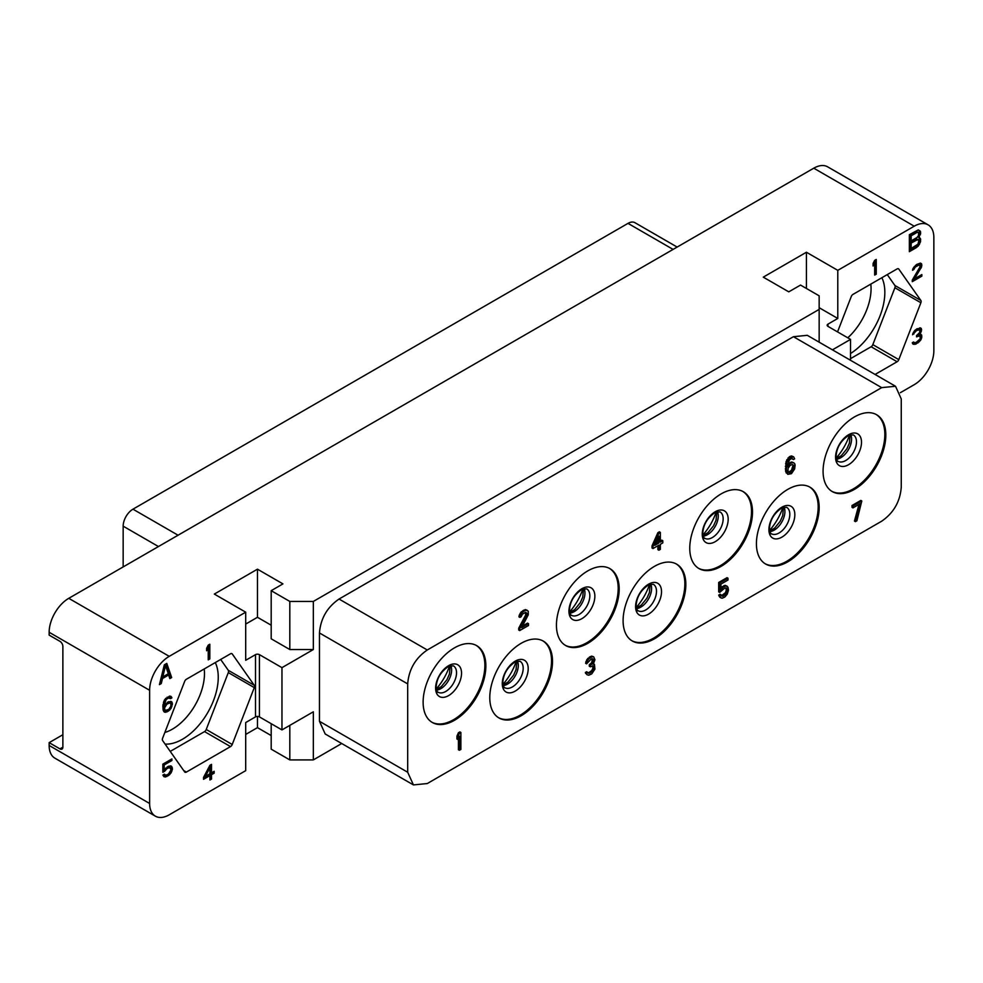 <?xml version="1.0" encoding="UTF-8"?>
<svg xmlns="http://www.w3.org/2000/svg" width="983" height="983" viewBox="0 0 983 983"><rect width="100%" height="100%" fill="white"/><g stroke="black" fill="none" stroke-linecap="round" stroke-linejoin="round"><path stroke-width="1.47" d="M62.875 734.719L49.15 742.644L59.938 748.874A4.153 2.396 60 0 0 62.015 749.071A4.153 2.396 60 0 0 62.875 747.166L62.875 646.433A4.153 2.396 60 0 0 59.938 641.334L49.15 635.116L49.15 632.278A27.721 16.011 -60 0 1 68.761 598.328L813.764 168.191A27.721 16.011 -60 0 1 827.625 166.827L928.112 224.837A27.721 16.011 120 0 0 914.239 226.201L837.786 270.35L806.416 252.238L763.287 277.145L788.771 291.853L800.531 285.07L819.158 295.822L819.158 309.399L313.331 601.436L289.813 601.436L271.185 590.685L282.944 583.89L257.46 569.182L214.331 594.076L245.701 612.188L169.236 656.337A27.721 16.011 120 0 0 149.625 690.287L149.625 803.48A27.721 16.011 120 0 0 155.375 816.173A27.721 16.011 120 0 0 169.236 814.809L245.701 770.66L245.701 722.554L255.494 716.89A2.777 1.597 0 0 1 259.414 716.89L281.961 729.914L313.331 711.803L313.331 759.908L289.813 759.908L289.813 725.38M245.701 612.188L245.701 660.293L255.494 654.641A2.777 1.597 180 0 1 259.414 654.641L259.414 716.89M230.513 746.601A2.777 1.597 -60 0 0 232.221 744.487L254.29 687.596A2.777 1.597 -60 0 0 254.29 685.335L232.221 653.928A2.777 1.597 -60 0 0 231.902 653.646A2.777 1.597 -60 0 0 230.513 653.781L186.377 679.265A2.777 1.597 -60 0 0 184.669 681.379L162.6 738.27A2.777 1.597 -60 0 0 162.6 740.531L184.669 771.938A2.777 1.597 -60 0 0 184.988 772.22A2.777 1.597 -60 0 0 186.377 772.085L230.513 746.601L204.538 731.598A2.777 1.597 120 0 0 206.233 729.484L228.314 672.593A2.777 1.597 120 0 0 228.314 670.332L220.671 659.458M166.778 663.414L164.333 664.827L159.43 684.635L161.273 683.566L162.49 678.528L168.621 674.989L169.85 678.614L171.681 677.557L166.778 663.414M209.821 658.942L209.821 644.221L208.224 645.143L206.627 648.252L206.627 650.758L208.224 647.65L208.224 659.863L209.821 658.942L208.347 658.094L208.347 645.069M209.92 765.278L203.542 777.418L203.542 779.298L209.92 775.612L209.92 779.998L211.505 779.077L211.505 774.69L214.159 773.166L214.159 771.286L211.505 772.822L211.505 764.369L209.92 765.278M164.726 771.213L166.84 768.743L169.494 767.514L171.091 769.726L168.437 774.076L165.783 775.304L164.456 774.186L162.859 775.108L164.186 776.853L168.437 775.648L171.091 772.859L172.418 769.284L171.89 766.765L171.091 765.978L168.437 766.249L164.186 769.959L164.186 764.946L171.89 760.51L171.89 758.937L162.859 764.147L162.859 772.294L164.726 771.213L163.252 770.365L163.719 769.689M171.89 701.936L168.437 701.739L164.186 705.757L166.053 699.675L168.437 697.979L170.563 698.63L171.89 697.869L170.821 696.283L169.494 696.111L164.456 699.957L162.859 705.892L163.129 710.119L164.456 712.171L168.437 711.127L171.091 708.338L172.418 703.189L171.054 701.444M155.375 816.173L54.888 758.163A27.721 16.011 -60 0 1 49.15 745.47L49.15 742.644M245.701 734.436L257.46 727.641L271.185 735.567M271.185 723.685L271.185 749.157L289.813 759.908M341.715 743.517L313.331 759.908M928.112 224.837A27.721 16.011 120 0 1 933.85 237.53L933.85 350.722A27.721 16.011 120 0 1 914.239 384.672L900.354 392.696M313.331 601.436L313.331 649.542L281.961 667.654L259.414 654.641M271.185 625.213L257.46 617.287L245.701 624.07M313.331 649.542L289.813 649.542L271.185 638.79L271.185 590.685M281.961 667.654L281.961 729.914M819.158 309.399L819.158 342.17M827.981 326.381A2.777 1.597 180 0 1 827.17 325.25A2.777 1.597 180 0 1 827.981 324.12L827.981 326.381L850.528 339.393L832.441 349.837M850.528 339.393L850.528 360.282M895.525 386.258L807.289 335.326L793.441 336.702L339.049 599.04C327.155 607.248 320.618 618.553 319.463 632.966L319.463 721.301L325.201 733.982L413.425 784.913L427.273 783.549L881.677 521.199C893.572 512.991 900.096 501.686 901.251 487.285L901.251 398.938L895.525 386.258L881.677 387.634L793.441 336.702M289.813 601.436L289.813 649.542M257.46 569.182L257.46 617.287M806.416 252.238L806.416 288.461M837.786 270.35L837.786 318.455L819.158 307.704M827.981 324.12L837.786 318.455M875.079 374.462L897.11 361.744L871.135 346.753A2.777 1.597 120 0 0 872.83 344.64L894.899 287.749A2.777 1.597 120 0 0 894.899 285.488L887.256 274.613M837.541 331.898L851.266 296.522A2.777 1.597 -60 0 1 852.961 294.409L897.11 268.924A2.777 1.597 -60 0 1 898.487 268.789A2.777 1.597 -60 0 1 898.806 269.084L920.874 300.479A2.777 1.597 -60 0 1 920.874 302.739L898.806 359.631A2.777 1.597 -60 0 1 897.11 361.744M918.835 237.517L920.678 232.123L918.233 229.924L909.349 234.691L909.349 251.673L916.697 247.433L919.449 244.398L920.678 239.348L919.449 237.53L917.667 236.854M876.258 274.171L876.258 259.451L874.661 260.372L873.076 263.493L873.076 265.988L874.661 262.879L874.661 275.093L876.258 274.171L874.784 273.323L874.784 260.311M921.046 339.565L921.575 334.884L919.719 334.38L921.575 329.551L920.248 327.818L914.94 330.251L912.543 334.761L916.537 330.583L919.719 329.686L919.719 332.512L916.537 335.596L916.537 336.85L919.977 335.793L920.248 338.779L916.267 342.33L914.411 342.772L913.612 341.986L912.285 342.748L913.084 344.161L915.996 344.05L920.248 340.659L921.046 339.565L920.1 339.024M912.285 280.106L912.285 281.666L921.845 276.149L921.845 274.589L914.411 278.877L921.575 266.909L921.575 263.788L920.518 263.149L916.795 264.353L912.814 268.838L912.543 270.251L913.883 269.477L915.21 267.143L918.921 265.005L920.248 266.43L912.285 280.106M204.206 668.968A45.402 26.209 -60 0 1 204.476 673.564A45.402 26.209 -60 0 1 164.849 732.482M215.302 662.567A50.6 29.22 -60 0 1 218.251 677.275A50.6 29.22 -60 0 1 165.095 744.082M170.243 751.405L204.538 731.598M870.803 284.112A45.402 26.209 -60 0 1 871.061 288.719A45.402 26.209 -60 0 1 847.776 337.808M881.886 277.71A50.6 29.22 -60 0 1 884.835 292.43A50.6 29.22 -60 0 1 850.528 353.511M850.528 358.648L871.135 346.753M123.158 566.908L123.158 526.163A13.86 7.999 -60 0 1 132.963 509.182L628.002 223.374A13.86 7.999 -60 0 1 634.932 222.686L677.152 247.065M476.177 645.376A44.358 25.607 120 0 1 484.877 665.393A44.358 25.607 -60 0 1 465.844 709.689A44.358 25.607 -60 0 1 431.832 722.198M423.12 702.181A44.358 25.607 -60 0 1 442.485 657.529A44.358 25.607 -60 0 1 476.681 645.647A44.358 25.607 -60 0 1 485.86 665.958A44.358 25.607 -60 0 1 466.495 710.598A44.358 25.607 -60 0 1 432.311 722.48A44.358 25.607 -60 0 1 423.12 702.181M881.677 387.634L427.273 649.984C415.379 658.192 408.842 669.497 407.687 683.898L407.687 772.245L413.425 784.913M885.818 435.051A44.358 25.607 -60 0 1 866.453 479.692A44.358 25.607 -60 0 1 832.269 491.574A44.358 25.607 -60 0 1 823.078 471.262A44.358 25.607 -60 0 1 842.443 426.622A44.358 25.607 -60 0 1 876.627 414.74A44.358 25.607 -60 0 1 885.818 435.051M819.158 507.486A44.358 25.607 -60 0 1 799.793 552.139A44.358 25.607 -60 0 1 765.61 564.021A44.358 25.607 -60 0 1 756.418 543.71A44.358 25.607 -60 0 1 775.784 499.069A44.358 25.607 -60 0 1 809.967 487.175A44.358 25.607 -60 0 1 819.158 507.486M752.499 512.02A44.358 25.607 -60 0 1 733.134 556.661A44.358 25.607 -60 0 1 698.95 568.543A44.358 25.607 -60 0 1 689.759 548.231A44.358 25.607 -60 0 1 709.124 503.591A44.358 25.607 -60 0 1 743.308 491.709A44.358 25.607 -60 0 1 752.499 512.02M685.839 584.455A44.358 25.607 -60 0 1 666.474 629.108A44.358 25.607 -60 0 1 632.29 640.99A44.358 25.607 -60 0 1 623.099 620.678A44.358 25.607 -60 0 1 642.464 576.038A44.358 25.607 -60 0 1 676.648 564.156A44.358 25.607 -60 0 1 685.839 584.455M619.179 588.989A44.358 25.607 -60 0 1 599.814 633.63A44.358 25.607 -60 0 1 565.63 645.512A44.358 25.607 -60 0 1 556.439 625.213A44.358 25.607 -60 0 1 575.805 580.56A44.358 25.607 -60 0 1 609.988 568.678A44.358 25.607 -60 0 1 619.179 588.989M552.52 661.424A44.358 25.607 -60 0 1 533.155 706.077A44.358 25.607 -60 0 1 498.971 717.959A44.358 25.607 -60 0 1 489.78 697.647A44.358 25.607 -60 0 1 509.145 653.007A44.358 25.607 -60 0 1 543.329 641.125A44.358 25.607 -60 0 1 552.52 661.424M460.867 732.458L459.884 731.893L458.41 732.74L456.948 736.12L456.948 739.007L457.931 739.572L459.393 736.193L459.393 750.287L460.867 749.439L460.867 732.458L459.393 733.306L457.931 736.685L457.931 739.572M458.41 738.442L458.41 749.722L459.393 750.287M861.796 500.986L860.825 500.408L852.003 505.508L852.003 507.314L852.974 507.879L860.334 503.64L855.431 521.641L856.893 520.793L861.796 500.986L852.974 506.073L852.974 507.879M858.982 504.414L854.448 521.076L855.431 521.641M792.126 458.447L793.428 459.54L794.645 458.828L793.674 456.862L790.234 457.402L787.051 462.133L786.314 469.419L787.788 474.347L791.462 473.671L794.645 468.94L795.136 465.045L794.645 463.521L792.691 462.489L790.234 463.546L787.543 466.9L789.263 460.13L791.462 458.496L793.428 459.54M793.674 456.862L791.462 455.928L789.263 456.837L786.068 461.568L785.589 471.238L787.788 474.347M793.92 462.87L791.708 461.924L787.715 464.541M525.745 612.249L525.561 615.223L518.705 628.211L518.705 630.017L519.688 630.582L528.51 625.495L528.51 623.689L521.641 627.645L528.264 614.793L528.264 611.18L526.298 610.148L524.824 610.627L522.133 612.556L520.179 615.85L519.933 617.435L521.15 616.734L522.378 614.215L525.807 612.237L527.035 614.056L519.688 628.776L519.688 630.582M528.51 623.689L527.527 623.124L522.514 626.011M527.281 610.308L525.315 609.583L521.15 611.979L519.196 615.284L518.95 616.869L519.933 617.435M593.511 663.844L594.432 664.373L593.204 664.361L594.924 659.753L593.695 656.853L591.729 656.128L590.021 656.755L586.826 659.679L585.61 663.279L586.593 663.844L591.238 658.991L592.466 658.647L593.695 659.74L592.712 663.206L590.267 665.331L590.267 666.781L593.449 666.032L593.695 669.497L590.021 673.06L587.785 672.839M592.405 658.659L591.729 662.628L589.284 664.766L589.284 666.216L590.267 666.781M592.602 665.761L592.958 668.071L591.729 670.578L589.038 672.495L586.347 673.023L587.072 674.768L588.792 675.223L591.729 673.883L594.924 669.153L594.432 664.373M587.564 672.311L586.593 671.745L585.364 672.458L587.072 674.768M660.355 532.393L659.372 531.828L657.897 532.675L652.024 545.823L652.024 547.986L652.995 548.551L658.88 545.16L658.88 550.222L660.355 549.374L660.355 544.312L662.8 542.899L662.8 540.724L660.355 542.149L660.355 532.393L658.88 533.241L652.995 546.388L652.995 548.551M657.897 545.725L657.897 549.657L658.88 550.222M662.8 540.724L661.817 540.159L660.355 541.006M725.712 587.834L726.277 590.009L725.54 592.602L721.497 595.71M721.129 594.838L720.146 594.273L718.684 595.12L719.9 597.308L722.112 598.242L724.803 597.05L727.26 594.187L728.477 590.23L727.998 587.269L726.032 585.868L723.341 587.06L720.883 589.923L720.883 584.148L727.998 580.044L727.998 578.237L719.654 583.042L719.654 592.442L724.803 588.018L726.523 588.117L727.26 589.861L726.523 593.167L724.803 595.243L722.358 596.3L721.129 594.838L719.654 595.686L720.883 597.873M727.26 586.249L725.049 585.303L720.883 587.92M727.998 578.237L727.015 577.672L718.684 582.477L718.684 591.877L719.654 592.442M876.136 414.47A44.358 25.607 120 0 1 884.835 434.474A44.358 25.607 -60 0 1 865.79 478.782A44.358 25.607 -60 0 1 831.778 491.279M809.476 486.904A44.358 25.607 120 0 1 818.175 506.921A44.358 25.607 -60 0 1 799.13 551.23A44.358 25.607 -60 0 1 765.118 563.726M742.816 491.439A44.358 25.607 120 0 1 751.516 511.455A44.358 25.607 -60 0 1 732.47 555.751A44.358 25.607 -60 0 1 698.458 568.248M676.157 563.873A44.358 25.607 120 0 1 684.856 583.89A44.358 25.607 -60 0 1 665.81 628.198A44.358 25.607 -60 0 1 631.811 640.695M609.497 568.407A44.358 25.607 120 0 1 618.196 588.424A44.358 25.607 -60 0 1 599.151 632.72A44.358 25.607 -60 0 1 565.151 645.229M542.837 640.842A44.358 25.607 120 0 1 551.537 660.859A44.358 25.607 -60 0 1 532.491 705.167A44.358 25.607 -60 0 1 498.492 717.664M456.948 736.12L457.931 736.685M458.41 732.74L459.393 733.306M852.003 505.508L852.974 506.073M788.034 464.05L789.017 464.615M789.263 462.981L790.234 463.546M790.479 462.268L791.462 462.833M791.708 461.924L792.691 462.489M786.068 472.762L787.051 473.327M785.589 471.238L786.56 471.803M785.343 468.854L786.314 469.419M785.343 466.323L786.314 466.888M785.589 463.657L786.56 464.222M786.068 461.568L787.051 462.133M786.805 459.7L787.788 460.265M788.034 457.906L789.017 458.471M789.263 456.837L790.234 457.402M790.234 456.272L791.217 456.837M791.462 455.928L792.445 456.493M793.674 465.168L793.674 468.424L792.445 470.943L790 472.712L788.034 471.68L788.034 468.424L790 465.487L792.445 464.431L793.92 466.114M792.937 465.549L791.462 470.378L788.354 472.209M792.937 466.63L793.92 467.195M792.691 467.859L793.674 468.424M792.2 469.223L793.183 469.788M791.462 470.378L792.445 470.943M790.725 471.164L791.708 471.729M789.017 472.147L790 472.712M788.403 472.282L789.263 472.774M519.196 615.284L520.179 615.85M520.179 613.269L521.15 613.834M521.15 611.979L522.133 612.556M522.87 610.627L523.853 611.205M523.853 610.062L524.824 610.627M525.315 609.583L526.298 610.148M518.705 628.211L519.688 628.776M525.561 615.223L526.544 615.788M526.052 613.49L527.035 614.056M526.052 612.765L527.035 613.331M585.61 673.392L586.593 673.957M585.364 672.458L586.347 673.023M587.809 672.839L588.792 673.416M589.038 672.495L590.021 673.06M590.513 671.647L591.483 672.212M591.729 670.578L592.712 671.143M592.221 669.939L593.204 670.504M592.712 668.932L593.695 669.497M592.958 668.071L593.941 668.637M592.958 666.621L593.941 667.187M589.284 664.766L590.267 665.331M590.267 664.201L591.238 664.766M591.729 662.628L592.712 663.206M592.221 661.633L593.204 662.198M592.712 659.9L593.695 660.465M592.712 659.175L593.695 659.74M585.856 661.694L586.826 662.259L586.593 663.844M586.826 659.679L587.809 660.244L586.826 662.259M587.809 658.389L588.792 658.966L587.809 660.244M589.53 657.037L590.513 657.615L588.792 658.966M590.021 656.755L590.513 657.615M591.729 656.128L592.712 656.693L591.004 657.332M593.695 656.853L592.712 656.693M657.897 532.675L658.88 533.241M652.024 545.823L652.995 546.388M654.715 545.393L658.88 536.128L658.88 542.997L654.715 545.393M657.897 538.315L657.897 542.432L655.403 543.869M657.897 542.432L658.88 542.997M718.684 582.477L719.654 583.042M721.129 587.564L722.112 588.129M722.358 586.495L723.341 587.06M723.82 585.647L724.803 586.212M725.049 585.303L726.032 585.868M719.175 596.288L720.146 596.853M718.684 595.12L719.654 595.686M721.547 595.833L722.358 596.3M722.358 595.526L723.341 596.091M723.82 594.678L724.803 595.243M724.803 593.757L725.786 594.322M725.54 592.602L726.523 593.167M726.032 591.238L727.015 591.803M726.277 590.009L727.26 590.574M726.277 589.296L727.26 589.861M726.032 588.35L727.015 588.915M919.449 236.805L918.208 236.092M920.371 238.439L918.81 237.505M920.678 239.348L918.896 237.591M920.678 241.154L919.203 240.307L919.203 238.5M920.371 242.42L918.896 241.572L919.203 240.307M919.449 244.398L918.208 243.673M918.233 246.18L916.881 245.16M916.697 247.433L915.222 246.586L916.758 245.332M909.349 249.977L915.222 246.586M920.371 231.214L918.564 230.034M920.678 232.123L918.896 230.366M920.678 233.573L919.203 232.725L919.203 231.275M920.371 234.826L918.896 233.979L919.203 232.725M911.18 240.86L909.705 240.012L909.705 234.949L916.451 231.423L918.527 232.639L918.527 235.527L917.004 237.505L911.18 240.86L911.18 235.797L917.004 232.443L915.529 231.595M911.18 248.441L909.705 247.593L909.705 242.174L916.451 238.648L918.835 240.774L917.925 244.189L911.18 248.441L911.18 243.022L917.925 239.496M911.18 235.797L909.705 234.949M917.004 232.443L917.925 232.271M911.18 243.022L909.705 242.174M917.004 239.668L915.529 238.82M874.661 262.879L873.678 262.314M921.575 338.324L920.518 337.71M920.248 340.659L919.351 340.13M919.191 341.887L918.061 341.248M918.122 342.821L916.77 342.035M915.996 344.05L914.534 343.202L915.701 342.514M914.94 344.345L913.465 343.497L914.534 343.202M913.883 344.333L912.605 343.595M912.531 343.485L913.465 343.497M919.977 335.793L917.79 334.798M919.191 335.633L917.766 334.81M917.594 336.235L916.537 335.621M919.719 329.686L918.921 329.526M917.594 329.981L916.303 329.231M916.734 328.924L917.446 328.678M916.537 330.583L915.382 329.919M915.21 331.664L914.215 331.099M914.411 332.758L913.465 332.217M913.883 333.999L912.814 333.384M921.317 328.457L920.199 327.818M921.575 329.551L919.891 327.818M921.575 330.177L920.1 328.703M921.317 331.59L920.235 330.964M919.977 330.005L920.1 329.33M920.776 332.832L919.805 332.266M919.719 334.38L918.773 333.839M921.575 334.884L920.567 334.294M921.845 335.977L920.174 334.331M921.845 337.23L920.371 336.383L920.371 335.129M919.719 265.164L918.921 265.005M917.594 265.459L916.303 264.71M916.734 264.402L917.446 264.157M916.537 266.074L915.382 265.41M915.21 267.143L914.215 266.577M914.411 268.236L913.465 267.695M913.883 269.477L912.814 268.863M921.575 263.788L920.469 263.137M921.845 264.882L920.149 263.137M921.845 265.508L920.371 264.034M921.575 266.909L920.248 266.147M920.174 265.705L920.371 264.66M921.046 268.162L919.891 267.487M914.411 278.877L913.391 278.3M921.845 276.149L920.481 275.375M912.408 279.897L914.288 278.816M257.46 727.641L257.46 716.423M171.681 677.557L170.219 676.709L165.808 663.98M169.371 677.201L170.219 676.709M168.621 674.989L167.368 674.264M162.49 678.528L161.138 677.742M161.175 677.594L162.576 676.783M161.273 683.566L159.885 682.78M165.562 665.565L168.314 673.724L162.797 676.906L165.562 665.565L164.321 664.852M162.797 676.906L161.519 676.169M208.224 647.65L207.229 647.072M211.505 772.822L210.043 771.962L210.043 765.216M214.159 773.166L212.697 772.134M211.505 774.69L210.043 773.842L212.697 772.319M211.505 779.077L210.043 778.229L210.043 773.842M209.92 775.612L208.445 774.764L203.542 777.59M209.92 767.784L209.92 773.732L205.398 776.337L209.92 767.784L208.912 767.207M205.398 776.337L204.403 775.771M165.783 769.664L164.837 769.124M171.89 760.51L170.538 759.724M164.186 764.946L162.859 764.184M164.186 769.959L162.859 769.197M171.89 766.765L170.378 765.88M172.418 768.03L170.415 765.917M172.418 769.284L170.944 768.423L170.944 767.17M171.89 771.151L170.882 770.574M171.091 772.859L170.12 772.306M169.764 774.567L168.634 773.916M168.437 775.648L167.085 774.862M166.84 776.57L165.377 775.722L166.397 775.132M165.513 777.025L164.05 776.177L165.377 775.722M163.424 776.091L164.05 776.177M164.984 775.132L163.903 774.506M170.292 767.686L169.494 767.514M168.437 767.821L167.085 767.035M167.417 766.838L168.032 766.666M166.84 768.743L165.722 768.092M172.418 703.189L170.538 701.383M172.418 704.762L170.981 703.926M170.944 703.853L170.944 702.341M171.89 706.63L170.882 706.052M171.091 708.338L170.12 707.785M169.764 710.045L168.683 709.419L165.255 710.463L164.456 708.104L166.84 704.221L169.494 703.005L170.821 703.484L170.821 706.298L168.707 709.407M168.437 711.127L167.085 710.34M167.11 711.889L165.636 711.041L166.508 710.537M165.783 712.343L164.308 711.495L165.636 711.041M163.694 711.422L164.308 711.495M171.62 697.082L170.12 696.197M171.89 697.869L170.157 696.222M169.371 697.623L170.415 697.008M170.034 697.991L169.236 697.832M168.437 697.979L167.085 697.193M166.84 698.901L165.771 698.274M166.053 699.675L165.107 699.122M165.255 700.756L164.333 700.228M164.726 701.997L163.768 701.444M164.456 703.091L163.424 702.501M164.186 705.13L163.031 704.455M164.186 705.757L162.957 705.044M167.565 702.231L170.292 703.164M165.255 710.463L162.981 708.19L163.657 705.45M164.726 709.824L163.252 708.976M164.456 709.038L162.981 708.19M164.456 708.104L162.981 707.256M164.726 707.01L163.252 706.163M165.255 706.077L164.333 705.548M166.053 704.995L165.132 704.467M166.84 704.221L165.771 703.595M168.707 703.152L167.343 702.366M169.494 703.005L168.032 702.145M68.761 598.328L169.236 656.337M914.239 226.201L813.764 168.191M49.15 632.278L149.625 690.287M255.494 654.641L255.494 716.89M149.625 803.48L49.15 745.47M59.938 748.874L62.875 747.178M232.221 744.487L206.233 729.484M254.29 687.596L228.314 672.593M254.29 685.335L228.314 670.332M232.221 653.928L231.496 653.511M186.377 772.085L183.698 770.537M898.806 359.631L872.83 344.64M920.874 302.739L894.899 287.749M920.874 300.479L894.899 285.488M898.806 269.084L898.081 268.666M628.002 223.374L673.097 249.412M132.963 509.182L178.058 535.219M123.158 526.163L158.447 546.536M449.55 665.933A39.787 22.965 -60 0 1 436.329 688.85M436.612 690.078A15.249 8.81 -60 0 0 451.627 669.964A15.249 8.81 120 0 0 450.767 665.577M456.53 672.79A15.249 8.81 -60 0 1 449.87 688.137A15.249 8.81 -60 0 1 438.123 692.216C437.619 692.99 436.968 691.233 436.182 686.933C436.747 678.381 440.949 671.487 448.764 666.277L453.372 665.81A15.249 8.81 120 0 1 456.53 672.79M461.543 673.171A18.333 10.58 120 0 0 448.58 665.688A18.333 10.58 120 0 0 435.616 688.137A18.333 10.58 -60 0 0 448.58 695.62A18.333 10.58 -60 0 0 461.543 673.171M407.687 772.245L319.463 721.301M407.687 683.898L319.463 632.966M427.273 649.984L339.049 599.04M861.501 442.264A18.333 10.58 120 0 0 848.538 434.769A18.333 10.58 120 0 0 835.575 457.23A18.333 10.58 -60 0 0 848.538 464.713A18.333 10.58 -60 0 0 861.501 442.264M856.476 441.883A15.249 8.81 -60 0 1 849.816 457.218A15.249 8.81 -60 0 1 838.069 461.31C837.565 462.084 836.926 460.327 836.128 456.026C836.705 447.462 840.895 440.581 848.722 435.358L853.318 434.891A15.249 8.81 120 0 1 856.476 441.883M836.57 459.172A15.249 8.81 -60 0 0 851.573 439.045A15.249 8.81 120 0 0 850.713 434.67M849.509 435.027A39.787 22.965 -60 0 1 836.275 457.943M794.842 514.699A18.333 10.58 120 0 0 781.878 507.216A18.333 10.58 120 0 0 768.915 529.665A18.333 10.58 -60 0 0 781.878 537.148A18.333 10.58 -60 0 0 794.842 514.699M789.816 514.318A15.249 8.81 -60 0 1 783.168 529.665A15.249 8.81 -60 0 1 771.409 533.757C770.905 534.531 770.267 532.761 769.468 528.473C770.045 519.909 774.235 513.015 782.063 507.806L786.658 507.339A15.249 8.81 120 0 1 789.816 514.318M769.91 531.606A15.249 8.81 -60 0 0 784.913 511.492A15.249 8.81 120 0 0 784.053 507.117M782.849 507.474A39.787 22.965 -60 0 1 769.615 530.378M728.182 519.233A18.333 10.58 120 0 0 715.219 511.75A18.333 10.58 120 0 0 702.255 534.199A18.333 10.58 -60 0 0 715.219 541.682A18.333 10.58 -60 0 0 728.182 519.233M723.156 518.852A15.249 8.81 -60 0 1 716.509 534.199A15.249 8.81 -60 0 1 704.75 538.279C704.246 539.053 703.607 537.296 702.808 532.995C703.386 524.431 707.576 517.549 715.403 512.327L719.998 511.86A15.249 8.81 120 0 1 723.156 518.852M703.25 536.14A15.249 8.81 -60 0 0 718.254 516.014A15.249 8.81 120 0 0 717.393 511.639M716.189 511.996A39.787 22.965 -60 0 1 702.956 534.912M661.522 591.668A18.333 10.58 120 0 0 648.559 584.185A18.333 10.58 120 0 0 635.596 606.646A18.333 10.58 -60 0 0 648.559 614.129A18.333 10.58 -60 0 0 661.522 591.668M656.497 591.287A15.249 8.81 -60 0 1 649.849 606.634A15.249 8.81 -60 0 1 638.09 610.726C637.598 611.5 636.947 609.743 636.148 605.442C636.726 596.878 640.928 589.997 648.743 584.774L653.339 584.307A15.249 8.81 120 0 1 656.497 591.287M636.591 608.575A15.249 8.81 -60 0 0 651.594 588.461A15.249 8.81 120 0 0 650.734 584.086M649.53 584.443A39.787 22.965 -60 0 1 636.296 607.359M594.862 596.202A18.333 10.58 120 0 0 581.899 588.719A18.333 10.58 120 0 0 568.936 611.168A18.333 10.58 -60 0 0 581.899 618.651A18.333 10.58 -60 0 0 594.862 596.202M589.837 595.821A15.249 8.81 -60 0 1 583.189 611.168A15.249 8.81 -60 0 1 571.43 615.247C570.939 616.022 570.287 614.264 569.489 609.964C570.066 601.412 574.269 594.518 582.083 589.308L586.679 588.842A15.249 8.81 120 0 1 589.837 595.821M569.931 613.109A15.249 8.81 -60 0 0 584.946 592.982A15.249 8.81 120 0 0 584.074 588.608M582.87 588.964A39.787 22.965 -60 0 1 569.636 611.881M528.203 668.637A18.333 10.58 120 0 0 515.239 661.154A18.333 10.58 120 0 0 502.276 683.615A18.333 10.58 -60 0 0 515.239 691.098A18.333 10.58 -60 0 0 528.203 668.637M523.189 668.256A15.249 8.81 -60 0 1 516.53 683.603A15.249 8.81 -60 0 1 504.771 687.695C504.279 688.469 503.628 686.712 502.841 682.411C503.407 673.846 507.609 666.965 515.424 661.743L520.019 661.276A15.249 8.81 120 0 1 523.189 668.256M503.271 685.556A15.249 8.81 -60 0 0 518.287 665.43A15.249 8.81 120 0 0 517.427 661.055M516.21 661.412A39.787 22.965 -60 0 1 502.977 684.328M450.14 665.737L449.428 674.08L446.946 679.708L441.33 686.589L436.44 689.464M836.398 458.545L841.288 455.682L846.891 448.801L849.386 443.173L850.086 434.83M769.738 530.992L774.629 528.117L780.232 521.248L782.726 515.608L783.426 507.277M703.078 535.514L707.969 532.651L713.572 525.77L716.066 520.142L716.779 511.799M636.419 607.961L641.309 605.086L646.912 598.217L649.407 592.577L650.119 584.246M569.759 612.483L574.65 609.62L580.253 602.739L582.747 597.111L583.46 588.768M503.099 684.93L507.99 682.055L513.605 675.186L516.087 669.558L516.8 661.215"/></g></svg>
